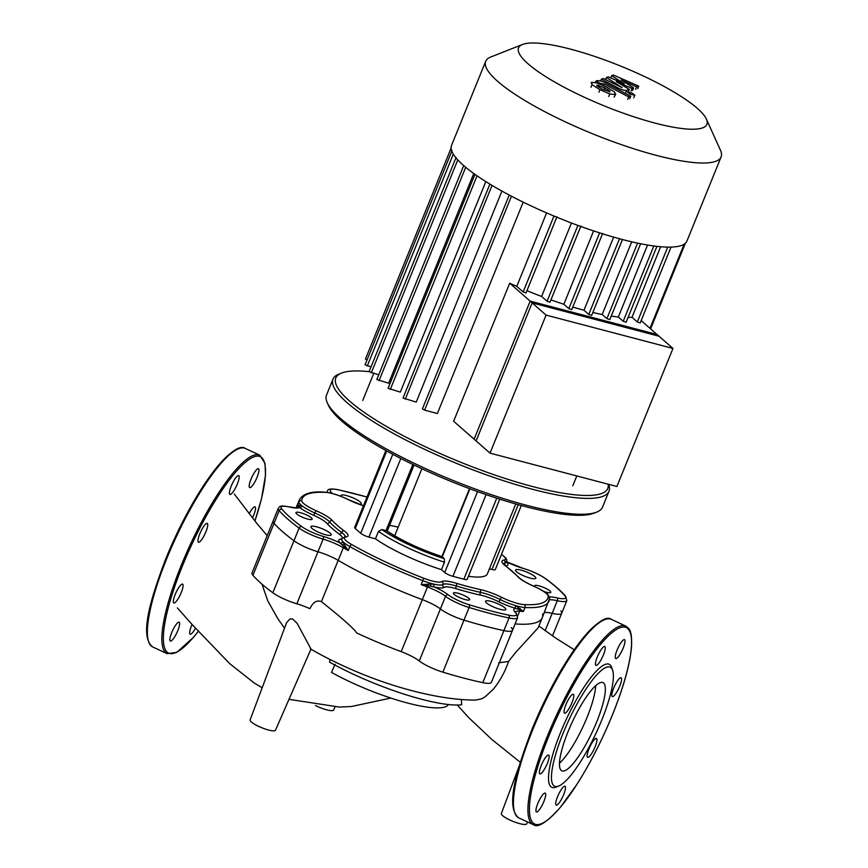 <?xml version="1.0" encoding="UTF-8"?>
<svg xmlns="http://www.w3.org/2000/svg" width="868" height="868" viewBox="0 0 868 868"><rect width="100%" height="100%" fill="white"/><g stroke="black" fill="none" stroke-linecap="round" stroke-linejoin="round"><path stroke-width="1.3" d="M171.69 632.685A10.405 2.387 115 0 0 170.356 641.04A10.405 2.387 115 0 0 177.832 630.548A10.405 2.387 115 0 0 179.155 622.193A10.405 2.387 115 0 0 171.69 632.685M178.732 587.625A10.405 2.387 115 0 0 174.186 597.184A10.405 2.387 115 0 0 173.795 602.967A10.405 2.387 115 0 0 177.669 599.441A10.405 2.387 115 0 0 182.215 589.882A10.405 2.387 115 0 0 182.606 584.11A10.405 2.387 115 0 0 178.732 587.625M206.682 523.393A10.405 2.387 115 0 0 200.226 532.844A10.405 2.387 115 0 0 198.457 542.24A10.405 2.387 115 0 0 199.032 542.229A10.405 2.387 115 0 0 205.488 532.789A10.405 2.387 115 0 0 207.257 523.382A10.405 2.387 115 0 0 206.682 523.393M239.167 477.606A10.405 2.387 115 0 0 238.689 475.588A10.405 2.387 115 0 0 233.438 481.414A10.405 2.387 115 0 0 229.412 492.438A10.405 2.387 115 0 0 229.879 494.445A10.405 2.387 115 0 0 235.13 488.619A10.405 2.387 115 0 0 239.167 477.606M257.145 477.085A10.405 2.387 115 0 0 258.48 468.72A10.405 2.387 115 0 0 251.004 479.223A10.405 2.387 115 0 0 249.669 487.577A10.405 2.387 115 0 0 257.145 477.085M252.447 517.968A10.405 2.387 115 0 0 255.029 506.803A10.405 2.387 115 0 0 251.167 510.33A10.405 2.387 115 0 0 249.17 513.791M192.045 624.483A10.405 2.387 115 0 0 189.669 632.164A10.405 2.387 115 0 0 190.146 634.183A10.405 2.387 115 0 0 195.56 628.041M564.515 770.795A48.684 11.175 -65 0 1 561.813 770.827A48.684 11.175 -65 0 1 570.092 726.841A48.684 11.175 -65 0 1 600.309 682.639A48.684 11.175 -65 0 1 603.01 682.606A48.684 11.175 -65 0 1 594.732 726.592A48.684 11.175 -65 0 1 564.515 770.795M558.612 786.082L555.889 787.157A67.899 15.591 -65 0 1 555.509 787.298A67.899 15.591 -65 0 1 560.446 732.766A67.899 15.591 -65 0 1 605.452 664.324A67.899 15.591 -65 0 1 611.734 667.579L612.656 670.356A65.718 15.082 -65 0 1 596.077 733.102A65.718 15.082 -65 0 1 558.612 786.082A65.718 15.082 -65 0 1 558.254 786.224A65.718 15.082 -65 0 1 563.017 733.449A65.718 15.082 -65 0 1 606.569 667.21A65.718 15.082 -65 0 1 612.656 670.356M537.748 803.616A10.405 2.387 -65 0 1 545.223 793.124A10.405 2.387 -65 0 1 543.889 801.479A10.405 2.387 -65 0 1 536.424 811.971A10.405 2.387 -65 0 1 537.748 803.616M544.8 758.556A10.405 2.387 -65 0 1 548.663 755.041A10.405 2.387 -65 0 1 548.283 760.813A10.405 2.387 -65 0 1 543.726 770.372A10.405 2.387 -65 0 1 539.863 773.887A10.405 2.387 -65 0 1 540.254 768.115A10.405 2.387 -65 0 1 544.8 758.556M572.75 694.324A10.405 2.387 -65 0 1 573.325 694.313A10.405 2.387 -65 0 1 571.556 703.709A10.405 2.387 -65 0 1 565.101 713.16A10.405 2.387 -65 0 1 564.525 713.17A10.405 2.387 -65 0 1 566.294 703.774A10.405 2.387 -65 0 1 572.75 694.324M605.224 648.537A10.405 2.387 -65 0 1 601.198 659.55A10.405 2.387 -65 0 1 595.947 665.376A10.405 2.387 -65 0 1 595.47 663.369A10.405 2.387 -65 0 1 599.506 652.345A10.405 2.387 -65 0 1 604.746 646.519A10.405 2.387 -65 0 1 605.224 648.537M623.202 648.016A10.405 2.387 -65 0 1 615.737 658.508A10.405 2.387 -65 0 1 617.061 650.143A10.405 2.387 -65 0 1 624.537 639.651A10.405 2.387 -65 0 1 623.202 648.016M616.161 693.076A10.405 2.387 -65 0 1 612.287 696.592A10.405 2.387 -65 0 1 612.678 690.82A10.405 2.387 -65 0 1 617.224 681.261A10.405 2.387 -65 0 1 621.097 677.734A10.405 2.387 -65 0 1 620.707 683.507A10.405 2.387 -65 0 1 616.161 693.076M588.211 757.308A10.405 2.387 -65 0 1 587.636 757.319A10.405 2.387 -65 0 1 589.405 747.912A10.405 2.387 -65 0 1 595.86 738.462A10.405 2.387 -65 0 1 596.435 738.462A10.405 2.387 -65 0 1 594.667 747.858A10.405 2.387 -65 0 1 588.211 757.308M555.737 803.095A10.405 2.387 -65 0 1 559.762 792.083A10.405 2.387 -65 0 1 565.014 786.256A10.405 2.387 -65 0 1 565.48 788.263A10.405 2.387 -65 0 1 561.455 799.287A10.405 2.387 -65 0 1 556.204 805.103A10.405 2.387 -65 0 1 555.737 803.095M595.687 685.687A48.684 11.175 -65 0 1 582.873 726.939A48.684 11.175 -65 0 1 559.48 763.232M275.492 730.194A13.693 2.897 -157.9 0 1 261.724 727.72A13.693 2.897 -157.9 0 1 250.125 719.897L286.581 622.725L289.858 619.036L292.679 618.971L297.149 623.376L311.004 649.058L275.492 730.194M261.995 584.164L267.735 600.786L277.738 618.515L284.53 628.182M310.299 648.808C323.124 656.316 337.576 663.543 353.634 670.454C374.336 679.416 395.32 686.545 416.564 691.85C438.915 697.384 458.629 700.129 475.697 700.085L481.425 698.849L484.93 696.971L493.317 689.257C500.066 680.837 505.143 671.582 508.539 661.481L498.644 662.805M511.23 627.564A21.906 4.644 -157.9 0 1 512.521 630.287A21.906 4.644 -157.9 0 1 503.907 630.624A162.088 34.329 -157.9 0 1 463.979 620.132A21.906 4.644 -157.9 0 1 440.401 608.945A21.906 4.644 22.1 0 0 422.315 599.636L401.19 651.651A134.714 28.535 -157.9 0 1 356.553 632.902C354.48 629.094 342.762 618.678 321.42 601.643C316.755 599.842 312.936 602.197 309.974 608.718A21.906 4.644 -157.9 0 0 296.856 603.803A21.906 4.644 22.1 0 1 272.845 592.757L293.97 540.742A162.088 34.329 -157.9 0 1 274.06 523.306A21.906 4.644 -157.9 0 1 273.138 520.974A21.906 4.644 22.1 0 0 274.06 523.306A162.088 34.329 22.1 0 0 293.97 540.742A21.906 4.644 22.1 0 0 317.981 551.788A21.906 4.644 -157.9 0 1 293.97 540.742L299.102 528.102A2.192 1.638 -53.7 0 1 301.576 526.475A159.896 33.874 -157.9 0 1 281.937 509.266A19.714 4.177 -157.9 0 1 289.684 507.053A24.098 5.099 22.1 0 0 299.601 507.509A24.098 5.099 22.1 0 0 313.576 515.277L314.824 512.977A21.906 4.644 -157.9 0 1 329.656 521.961A107.328 22.731 22.1 0 0 341.656 532.475A21.906 4.644 -157.9 0 1 345.193 536.695M545.137 630.721L552.189 613.35A21.906 4.644 22.1 0 0 544.366 612.537A21.906 4.644 -157.9 0 1 552.189 613.35A21.906 4.644 22.1 0 0 561.715 613.209A21.906 4.644 -157.9 0 1 552.189 613.35L557.321 600.71A21.906 4.644 22.1 0 0 566.847 600.569L565.643 596.207C560.902 590.826 554.24 584.989 545.646 578.674C539.701 574.562 532.268 571.133 523.35 568.41A2.192 0.933 -73.8 0 0 523.133 568.399M560.793 610.888A21.906 4.644 -157.9 0 1 561.715 613.209L552.493 635.918M538.182 627.781L515.408 652.703L508.539 661.481M461.353 699.532L461.657 704.783A96.272 20.387 22.1 0 1 329.569 662.132L329.97 659.463M401.19 651.651A21.906 4.644 -157.9 0 1 419.277 660.96A21.906 4.644 22.1 0 0 442.864 672.147A162.088 34.329 22.1 0 0 482.792 682.649A21.906 4.644 22.1 0 0 491.396 682.302L512.521 630.287A21.906 4.644 22.1 0 1 503.907 630.624A162.088 34.329 22.1 0 1 463.979 620.132L469.111 607.491A2.192 0.835 -73 0 0 469.295 604.79A19.714 4.177 -157.9 0 1 448.072 594.721A24.098 5.099 22.1 0 0 434.347 587.007A24.098 5.099 22.1 0 0 444.123 587.354A2.192 2.127 54.7 0 1 442.94 584.49A21.906 4.644 -157.9 0 1 456.275 585.987A107.328 22.731 22.1 0 0 480.34 592.312A21.906 4.644 -157.9 0 1 500.207 599.549A21.906 4.644 22.1 0 0 515.701 605.647A21.906 4.644 22.1 0 0 525.01 607.513L523.404 611.473L515.701 605.647A2.192 0.911 106.4 0 0 515.603 608.37L519.769 609.911A2.192 1.508 125.8 0 1 520.29 608.652M501.454 554.424A19.714 4.177 -157.9 0 1 503.917 560.066A24.098 5.099 22.1 0 0 505.805 566.142A105.136 22.275 -157.9 0 1 517.556 576.439A24.098 5.099 22.1 0 0 533.885 586.312A19.714 4.177 -157.9 0 1 548.207 596.262A132.522 28.069 -157.9 0 1 524.174 604.605A19.714 4.177 -157.9 0 1 501.856 597.434A24.098 5.099 22.1 0 0 479.993 589.48A105.136 22.275 -157.9 0 1 456.416 583.285A24.098 5.099 22.1 0 0 441.758 581.636A19.714 4.177 -157.9 0 1 423.671 578.186L421.24 584.62A134.714 28.535 22.1 0 0 427.447 586.996L422.315 599.636A134.714 28.535 -157.9 0 1 338.184 560.359A21.906 4.644 22.1 0 0 317.981 551.788A21.906 4.644 -157.9 0 1 338.184 560.359L343.327 547.708A2.192 1.204 -59.7 0 1 344.021 546.59L348.231 550.529L345.052 545.679A2.192 1.356 -32.4 0 1 344.021 546.59L340.115 543.01A2.192 1.931 136.3 0 0 342.827 541.589A21.906 4.644 22.1 0 0 349.837 546.569A134.714 28.535 22.1 0 0 422.846 580.659A21.906 4.644 22.1 0 0 434.054 584.186A2.192 1.302 -77.2 0 0 434.347 587.007L430.897 586.247A2.192 0.803 86.6 0 1 430.658 584.11L421.24 584.62L427.902 585.759A2.192 0.564 89.1 0 1 427.881 584.359M289.011 506.901A2.192 1.28 103.1 0 1 289.369 506.901C279.409 505.111 280.082 506.326 278.27 508.333L252.013 572.999A21.906 4.644 22.1 0 0 252.935 575.321A162.088 34.329 22.1 0 0 272.845 592.757M542.609 614.088A134.714 28.535 -157.9 0 1 542.24 617.777A134.714 28.535 -157.9 0 1 515.104 623.908A134.714 28.535 -157.9 0 0 542.24 617.777L549.596 598.345A2.192 2.137 2.5 0 0 548.207 596.262M527.549 821.974L526.724 823.84A13.693 2.897 -157.9 0 1 512.955 821.356A13.693 2.897 -157.9 0 1 501.357 813.533L519.194 765.999M334.95 707.073L333.659 710.013A13.693 2.897 -157.9 0 1 316.95 706.248A13.693 2.897 -157.9 0 1 315.453 705.521M448.463 704.534A80.496 17.045 22.1 0 1 331.522 672.429L335.037 664.302M522.558 44.452L490.67 57.049A127.043 26.908 22.1 0 0 485.679 61.313L451.534 145.412A127.043 26.908 22.1 0 0 502.822 191.578A127.043 26.908 22.1 0 0 621.965 239.405A127.043 26.908 22.1 0 0 686.957 241.011L721.102 156.913A127.043 26.908 22.1 0 0 720.505 150.37L706.422 119.111A101.632 21.526 -157.9 0 1 654.906 123.061A101.632 21.526 -157.9 0 1 551.397 80.106A101.632 21.526 -157.9 0 1 522.558 44.452A101.632 21.526 -157.9 0 1 570.558 49.15A101.632 21.526 -157.9 0 1 706.422 119.111M485.679 61.313A127.043 26.908 22.1 0 0 536.966 107.48A127.043 26.908 22.1 0 0 656.11 155.307A127.043 26.908 22.1 0 0 721.102 156.913M509.69 283.207L532.138 302.878L476.087 440.922L453.639 421.251L509.69 283.207A113.35 24.011 22.1 0 0 516.775 286.353L523.144 291.941L526.03 292.917L556.952 216.75M546.601 212.899L516.775 286.353M509.245 195.04L422.39 408.926L424.593 410.141L437.374 413.504L523.198 202.136M489.888 184.103L403.034 398.021L416.217 402.123L501.921 191.069M474.948 174.338L388.072 388.267L400.322 392.13L485.82 181.586M463.696 165.582L376.831 379.49L388.614 383.233L473.776 173.502M641.17 320.596L659.018 336.231L532.138 302.878M628.041 317.471A113.35 24.011 22.1 0 0 632.002 317.287L637.329 321.952L640.215 322.939L671.018 247.098M611.235 316.093A113.35 24.011 22.1 0 0 618.341 316.994L623.224 321.269L626.11 322.245L656.924 246.36M592.833 312.469A113.35 24.011 22.1 0 0 602.186 314.509L606.916 318.654L609.803 319.63L640.617 243.756M572.782 307.044A113.35 24.011 22.1 0 0 583.98 310.234L588.754 314.411L591.65 315.388L622.454 239.535M550.941 299.872A113.35 24.011 22.1 0 0 563.842 304.256L568.844 308.639L571.741 309.626L602.663 233.459M526.941 290.671A113.35 24.011 22.1 0 0 541.621 296.455L547.09 301.25L549.986 302.227L580.909 226.071M571.448 222.989L541.621 296.455M593.625 230.91L563.842 304.256M613.665 237.127L583.98 310.234M631.698 241.825L602.186 314.509M647.561 245.036L618.341 316.994M660.646 246.74L632.002 317.287M366.99 360.046L365.45 359.048L451.11 148.102M371.005 366.958L365.07 364.766L452.054 150.555M378.73 374.813L369.095 371.645L456.08 157.433M486.015 600.851A10.948 2.322 22.1 0 0 485.527 601.242A10.948 2.322 22.1 0 0 493.599 607.003A10.948 2.322 22.1 0 0 505.328 609.868A10.948 2.322 22.1 0 0 505.816 609.477A10.948 2.322 22.1 0 0 497.733 603.716A10.948 2.322 22.1 0 0 486.015 600.851M453.834 592.79A8.767 1.855 22.1 0 0 453.443 593.094A8.767 1.855 22.1 0 0 459.91 597.716A8.767 1.855 22.1 0 0 469.284 600.005A8.767 1.855 22.1 0 0 469.675 599.69A8.767 1.855 22.1 0 0 463.208 595.079A8.767 1.855 22.1 0 0 453.834 592.79M535.003 586.768A8.767 1.855 -157.9 0 1 534.558 585.748A8.767 1.855 -157.9 0 1 545.267 588.146A8.767 1.855 -157.9 0 1 550.8 592.345A8.767 1.855 -157.9 0 1 543.693 591.423M528.905 573.021A10.948 2.322 -157.9 0 1 535.816 578.262A10.948 2.322 -157.9 0 1 522.438 575.267A10.948 2.322 -157.9 0 1 515.527 570.026A10.948 2.322 -157.9 0 1 528.905 573.021M341.265 496.485A10.948 2.322 -157.9 0 1 340.918 495.454A10.948 2.322 -157.9 0 1 341.406 495.064A10.948 2.322 -157.9 0 1 353.135 497.928A10.948 2.322 -157.9 0 1 361.207 503.69A10.948 2.322 -157.9 0 1 360.719 504.08A10.948 2.322 -157.9 0 1 359.026 504.199M301.467 516.785A8.767 1.855 -157.9 0 1 295.934 512.587A8.767 1.855 -157.9 0 1 306.643 514.995A8.767 1.855 -157.9 0 1 312.176 519.183A8.767 1.855 -157.9 0 1 301.467 516.785M317.829 531.91A10.948 2.322 -157.9 0 1 310.918 526.67A10.948 2.322 -157.9 0 1 324.296 529.664A10.948 2.322 -157.9 0 1 331.207 534.905A10.948 2.322 -157.9 0 1 317.829 531.91M398.184 527.136A56.409 11.946 22.1 0 0 389.548 525.39M327.247 402.687L328.462 405.389A146.757 31.085 22.1 0 0 450.774 481.328A146.757 31.085 22.1 0 0 593.159 513.476A146.757 31.085 22.1 0 0 593.951 513.194L596.696 512.109A148.949 31.552 -157.9 0 1 595.904 512.402A148.949 31.552 -157.9 0 1 451.393 479.776A148.949 31.552 -157.9 0 1 327.247 402.687A148.949 31.552 -157.9 0 1 326.542 395.027L332.976 379.153A148.949 31.552 22.1 0 0 442.875 457.599A148.949 31.552 22.1 0 0 602.349 496.529A148.949 31.552 22.1 0 0 608.989 491.234A148.949 31.552 22.1 0 0 608.598 484.311M608.989 491.234L602.544 507.096A148.949 31.552 -157.9 0 1 596.696 512.109M608.132 484.181A146.757 31.085 -157.9 0 1 601.22 493.642A146.757 31.085 -157.9 0 1 429.693 448.799A146.757 31.085 -157.9 0 1 341.58 373.066L338.835 374.151A148.949 31.552 22.1 0 0 332.976 379.153M341.58 373.066A146.757 31.085 -157.9 0 1 342.361 372.773A146.757 31.085 -157.9 0 1 369.095 371.656M412.864 464.478L386.01 530.619A2.734 0.575 -157.9 0 0 386.434 530.728L386.911 530.901C401.634 540.645 419.982 549.205 441.931 556.583L442.04 556.692A2.734 0.575 -157.9 0 0 442.224 556.876L444.318 558.71L444.47 562.204L441.454 569.647A67.357 14.268 -157.9 0 1 375.453 538.822L368.9 537.108A6.575 1.389 -157.9 0 1 360.708 533.278L355.262 528.504A6.575 1.389 -157.9 0 1 354.632 527.462L385.88 450.525M375.453 538.822L378.47 531.39L381.801 529.523L386.01 530.619M521.31 505.523L495.313 569.538A6.575 1.389 -157.9 0 1 491.961 569.451L489.433 568.79M515.755 503.972L487.382 573.846A67.357 14.268 -157.9 0 1 468.438 576.276M499.751 499.154L467.212 579.292A6.575 1.389 -157.9 0 1 463.848 579.206L452.912 576.33A6.575 1.389 -157.9 0 1 444.72 572.5L441.454 569.647M321.42 601.643L338.184 560.359A134.714 28.535 -157.9 0 0 422.315 599.636A21.906 4.644 -157.9 0 1 440.401 608.945L445.534 596.305A21.906 4.644 -157.9 0 0 430.159 588.048A21.906 4.644 -157.9 0 0 427.447 586.996L427.902 585.759L430.897 586.247M441.758 581.636A2.192 2.127 -125.3 0 1 442.94 584.49A21.906 4.644 22.1 0 1 434.054 584.186L430.658 584.11M519.769 609.911L523.404 611.473A134.714 28.535 22.1 0 1 519.596 611.213A2.192 1.769 -85.1 0 0 519.769 609.911M419.277 660.96L440.401 608.945A21.906 4.644 22.1 0 0 463.979 620.132L442.864 672.147M345.052 545.679L342.827 541.589A21.906 4.644 22.1 0 1 341.634 538.963L341.851 539.245M298.972 505.306L297.29 505.903L298.907 501.932A21.906 4.644 22.1 0 0 302.118 505.914A2.192 1.693 -52.5 0 1 299.601 507.509L298.831 506.814A2.192 1.942 95.7 0 0 300.198 505.252L298.972 505.306A2.192 2.051 -87.4 0 1 298.212 506.456L298.831 506.814M297.268 507.747L297.377 507.454A134.714 28.535 22.1 0 1 297.29 505.903L298.212 506.456A2.192 2.127 171.5 0 0 297.377 507.454A21.906 4.644 -157.9 0 1 297.399 507.715M423.671 578.186A132.522 28.069 -157.9 0 1 351.855 544.648A19.714 4.177 -157.9 0 1 346.039 536.934A24.098 5.099 22.1 0 0 344.151 530.858A105.136 22.275 -157.9 0 1 332.39 520.561A24.098 5.099 22.1 0 0 316.071 510.688L314.824 512.977A21.906 4.644 22.1 0 1 302.118 505.914L300.198 505.252M609.987 91.9L602.012 88.97L596.913 85.889L596.869 85.031L604.855 87.983L609.911 91.042L609.542 91.965M606.895 87.277L614.837 92.236L615.119 94.579L609.77 93.994L599.972 89.675L591.998 84.695L591.726 82.341L597.065 82.937L606.895 87.277M615.781 94.07L614.099 97.097M608.75 96.5L609.77 93.994M591.065 82.861L591.726 82.341M606.07 83.285L630.776 96.218L628.736 96.923L604.378 84.174L600.819 83.621L595.99 81.093L597.151 80.691C599.343 80.409 602.316 81.277 606.07 83.285M629.756 98.724L630.776 96.218M627.716 99.429L628.736 96.923M600.569 84.207L600.819 83.621M595.415 82.493L595.99 81.093M629.788 93.972L627.325 91.813L632.262 93.115L634.725 95.274L629.788 93.972M634.909 95.122L633.705 97.78M624.298 83.751L611.658 75.646L613.448 75.028L638.75 86.149L636.645 86.876L621.206 79.943L633.673 87.918L632.078 88.471L616.269 81.657L629.333 89.415L626.642 90.37C624.472 90.652 621.51 89.795 617.734 87.787L601.35 79.216L603.39 78.511L622.182 87.701L606.461 77.458L608.24 76.84L624.298 83.751M610.746 77.914L611.658 75.646M637.741 88.655L638.75 86.149M635.636 89.393L636.645 86.876M632.653 90.424L633.673 87.918M631.058 90.977L632.078 88.471M628.356 91.824L629.333 89.415M600.623 81.006L601.35 79.216M605.571 79.65L606.461 77.458M546.081 315.095L490.019 453.139L474.112 439.197L530.164 301.142L546.081 315.095L672.96 348.448L657.043 334.505L530.164 301.142M672.96 348.448L616.898 486.492L490.019 453.139M198.544 630.993A108.424 24.89 -65 0 1 174.544 653.061A108.424 24.89 -65 0 1 182.421 565.99A108.424 24.89 -65 0 1 250.212 458.705A108.424 24.89 -65 0 1 254.888 521.006M198.588 631.036L193.564 637.253L176.79 652.378L167.112 653.669A109.52 25.139 -65 0 1 181.13 565.643A109.52 25.139 -65 0 1 253.716 455.266A109.52 25.139 -65 0 1 259.792 455.201L245.297 448.43A109.52 25.139 -65 0 0 239.232 448.496A109.52 25.139 -65 0 0 166.645 558.884A109.52 25.139 -65 0 0 152.627 646.91C139.542 636.591 149.589 601.318 165.951 558.363C176.725 532.062 188.942 508.301 202.58 487.078L218.844 464.847C231.875 450.438 240.696 444.959 245.297 448.43M166.005 558.319A108.424 24.89 -65 0 1 237.93 449.016M532.062 729.25A108.424 24.89 -65 0 1 603.998 619.947M532.713 729.814A109.52 25.139 -65 0 1 605.3 619.426A109.52 25.139 -65 0 1 611.365 619.361C606.851 615.694 597.792 621.445 584.197 636.624L567.824 659.289C554.478 680.262 542.543 703.601 532.019 729.294C515.679 772.205 505.588 807.435 518.684 817.83A109.52 25.139 -65 0 1 532.713 729.814M625.85 626.132C629.593 629.007 631.947 630.07 631.589 645.998C630.244 663.477 623.886 686.371 612.526 714.668C602.001 740.371 590.066 763.699 576.721 784.672L560.348 807.338C546.753 822.517 537.693 828.267 533.18 824.6A109.52 25.139 -65 0 1 547.198 736.574A109.52 25.139 -65 0 1 619.785 626.186A109.52 25.139 -65 0 1 625.85 626.132L611.365 619.361M548.489 736.921A108.424 24.89 -65 0 1 620.349 627.629A108.424 24.89 -65 0 1 612.472 714.711A108.424 24.89 -65 0 1 540.612 823.992A108.424 24.89 -65 0 1 548.489 736.921M482.792 682.649L509.049 617.983A2.192 1.378 -78 0 0 508.681 615.141A159.896 33.874 -157.9 0 1 469.295 604.79M278.27 508.333A21.906 4.644 22.1 0 0 279.192 510.655A162.088 34.329 22.1 0 0 299.102 528.102A21.906 4.644 22.1 0 0 323.113 539.136L296.856 603.803M252.935 575.321L279.192 510.655A2.192 1.975 -41.3 0 1 281.937 509.266M577.893 225.398L547.09 301.25M599.614 232.874L568.844 308.639M619.481 238.743L588.754 314.411M637.579 243.127L606.916 318.654M653.788 245.98L623.224 321.269M667.72 247.12L637.329 321.952M684.158 244.179L649.991 328.321M453.302 154.135L367.283 365.981M457.783 159.896L371.298 372.86M553.968 216.023L523.144 291.941M465.693 167.285L379.034 380.705M477.042 175.813L390.285 389.482M492.058 185.405L405.237 399.237M511.458 196.211L424.593 410.141M444.318 558.71A64.623 13.682 -157.9 0 1 381.801 529.523M378.47 531.39A67.357 14.268 22.1 0 0 444.47 562.204M386.434 530.728A59.143 12.532 22.1 0 0 442.04 556.692M442.224 556.876L469.87 488.803M316.071 510.688A19.714 4.177 -157.9 0 1 301.749 500.738A132.522 28.069 -157.9 0 1 325.771 492.395A19.714 4.177 -157.9 0 1 348.101 499.567A24.098 5.099 22.1 0 0 363.453 505.762M400.832 458.488L368.9 537.108M518.261 504.677L491.961 569.451M496.746 498.189L463.848 579.206M477.563 491.624L444.72 572.5M486.091 494.63L452.912 576.33M392.781 454.289L360.708 533.278M386.727 450.991L355.262 528.504M444.123 587.354A19.714 4.177 -157.9 0 1 456.123 588.699A2.192 0.857 106.8 0 1 456.275 585.987A2.192 0.857 106.8 0 0 456.416 583.285M456.123 588.699A109.52 23.197 22.1 0 0 480.677 595.155A2.192 1.356 102.3 0 1 480.34 592.312A2.192 1.356 102.3 0 0 479.993 589.48M501.856 597.434A2.192 0.716 116.4 0 0 500.207 599.549A2.192 0.716 -63.6 0 1 498.558 601.665A24.098 5.099 22.1 0 0 515.603 608.37A24.098 5.099 22.1 0 0 515.266 612.385A19.714 4.177 -157.9 0 1 508.681 615.141M480.677 595.155A19.714 4.177 -157.9 0 1 498.558 601.665M518.576 607.22A2.192 1.313 -54 0 0 517.946 609.13M515.266 612.385A2.192 1.92 135.6 0 1 516.026 612.841L517.654 617.636A21.906 4.644 22.1 0 1 509.049 617.983A162.088 34.329 22.1 0 1 469.111 607.491A21.906 4.644 22.1 0 1 445.534 596.305A2.192 1.714 -52.1 0 1 448.072 594.721M515.256 611.907A21.906 4.644 -157.9 0 1 518.022 611.148A21.906 4.644 -157.9 0 1 519.596 611.213L517.784 615.662M524.174 604.605A2.192 1.823 93 0 1 525.01 607.513A134.714 28.535 22.1 0 0 548.988 601.166M344.032 543.661A2.192 1.519 -27.1 0 1 342.231 544.844M341.45 539.267A2.192 2.018 81.2 0 1 340.712 539.061A24.098 5.099 22.1 0 0 340.115 543.01A24.098 5.099 22.1 0 0 323.189 536.402A19.714 4.177 -157.9 0 1 301.576 526.475M344.151 530.858A2.192 1.66 -53.3 0 0 341.656 532.475A2.192 1.66 -53.3 0 1 339.171 534.091A19.714 4.177 -157.9 0 1 342.35 537.9M341.721 538.757A19.714 4.177 -157.9 0 1 340.712 539.061M332.39 520.561A2.192 1.964 -42.1 0 0 329.656 521.961A2.192 1.964 -42.1 0 1 326.921 523.361A109.52 23.197 22.1 0 0 339.171 534.091M313.576 515.277A19.714 4.177 -157.9 0 1 326.921 523.361M351.855 544.648A2.192 1.118 -60.5 0 0 349.837 546.569L348.231 550.529A134.714 28.535 22.1 0 1 343.327 547.708A21.906 4.644 -157.9 0 0 341.113 546.482A21.906 4.644 -157.9 0 0 323.113 539.136A2.192 0.933 -73.8 0 0 323.189 536.402M297.333 508.019L289.369 506.901A2.192 1.28 103.1 0 1 289.684 507.053M325.771 492.395A2.192 1.823 93 0 0 325.088 492.199C331.565 492.818 339.29 495.281 348.274 499.588A2.192 0.716 116.4 0 0 348.101 499.567M503.917 560.066A2.192 2.018 81.2 0 1 504.97 562.963A21.906 4.644 22.1 0 0 503.418 563.636M506.521 562.301L506.717 562.008A21.906 4.644 -157.9 0 1 504.97 562.963A2.192 2.018 -98.8 0 0 506.022 565.871A24.098 5.099 22.1 0 0 506.706 562.019L506.771 559.762L505.773 557.972L501.487 554.337M325.088 492.199C311.721 491.006 303.149 493.545 299.362 499.805A134.714 28.535 22.1 0 0 298.907 501.932A2.192 2.137 2.5 0 1 301.749 500.738M505.805 566.142A2.192 1.66 -53.3 0 1 506.304 566.37L503.223 563.929M517.556 576.439A2.192 1.964 -42.1 0 1 518.38 576.96L506.304 566.37M533.885 586.312L533.961 586.291C543.238 590.555 545.885 592.952 546.081 593.104C547.491 593.625 548.663 595.372 549.596 598.345M345.117 537.042L344.889 536.76A2.192 2.018 81.2 0 1 346.039 536.934M337.305 489.639A2.192 1.378 102 0 1 337.706 489.628A2.192 1.378 102 0 1 338.053 489.791A159.896 33.874 -157.9 0 1 366.98 497.06M329.677 492.861A2.192 1.92 -44.4 0 1 331.467 492.547A19.714 4.177 -157.9 0 1 338.053 489.791M367.012 497.006L337.706 489.628C330.871 488.424 327.453 488.966 327.475 491.266A21.906 4.644 22.1 0 0 327.616 492.471M332.281 493.491A24.098 5.099 22.1 0 0 331.467 492.547M506.728 561.976A24.098 5.099 22.1 0 0 523.545 568.529A2.192 0.933 -73.8 0 0 523.35 568.41L505.892 561.509M523.545 568.529A19.714 4.177 -157.9 0 1 545.158 578.457A159.896 33.874 -157.9 0 1 564.797 595.665A19.714 4.177 -157.9 0 1 557.05 597.889A24.098 5.099 22.1 0 0 549.346 596.902M549.379 599.918A21.906 4.644 -157.9 0 1 557.321 600.71A2.192 1.28 103.1 0 0 557.05 597.889M564.797 595.665A2.192 1.975 -41.3 0 1 565.643 596.207M598.171 86.822L598.811 85.227M604.041 90.012L604.855 87.983M598.953 92.182L599.972 89.675M590.978 87.201L591.998 84.695M603.77 85.682L604.378 84.174M601.144 84.456L601.6 83.35M625.622 92.876L626.642 90.37M617.202 89.111L617.734 87.787M167.112 653.669L152.627 646.91M254.91 521.039L261.485 498.764L265.521 475.111L265.011 463.447L259.792 455.201M533.18 824.6L518.684 817.83M538.898 626.002L555.325 637.828L574.215 649.731M457.273 705.022L468.796 717.706L491.863 739.471L520.279 762.278M538.16 627.814L542.24 617.777M267.192 535.621L256.928 523.523L234.273 494M177.354 607.882L192.403 624.851L229.716 663.662L254.226 683.029L262.179 687.781M289.001 699.348L339.377 707.062L351.464 706.509L390.828 698.056M373.696 373.49L362.737 400.484M576.786 475.946L572.793 485.776M650.609 328.863L685.384 243.235M414.047 465.053L387.226 531.107M441.91 556.572L469.49 488.662M394.68 535.784L421.891 468.753M516.026 612.841L515.071 612.2M517.654 617.636L512.521 630.287M348.274 499.588L363.475 505.708M518.38 576.96C520.909 579.618 526.106 582.732 533.961 586.291M344.889 536.76L341.634 538.963M296.096 507.845L299.362 499.805M327.475 491.266L327.008 492.384M566.847 600.569L561.715 613.209"/></g></svg>
